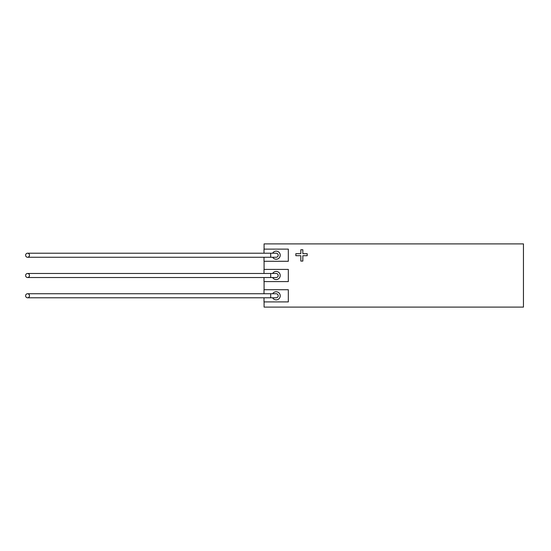 <?xml version="1.0" encoding="UTF-8"?>
<svg xmlns="http://www.w3.org/2000/svg" width="551" height="551" viewBox="0 0 551 551"><rect width="100%" height="100%" fill="white"/><g stroke="black" fill="none" stroke-linecap="round" stroke-linejoin="round"><path stroke-width="0.83" d="M270.699 257.262L276.161 257.262A2.025 2.025 0 0 0 278.193 255.237A2.025 2.025 0 0 0 276.161 253.212L270.699 253.212L270.699 257.262L27.55 257.262A2.025 1.935 -90 0 0 29.485 255.237A2.025 1.935 -90 0 0 27.55 253.212A2.025 1.935 -90 0 0 25.615 255.237A2.025 1.935 -90 0 0 27.55 257.262M270.699 253.212L27.55 253.212M270.699 297.788L276.161 297.788A2.025 2.025 0 0 0 278.193 295.763A2.025 2.025 0 0 0 276.161 293.738L270.699 293.738L270.699 297.788L27.55 297.788A2.025 1.935 -90 0 0 29.485 295.763A2.025 1.935 -90 0 0 27.55 293.738A2.025 1.935 -90 0 0 25.615 295.763A2.025 1.935 -90 0 0 27.55 297.788M270.699 293.738L27.55 293.738M270.699 277.525L276.161 277.525A2.025 2.025 0 0 0 278.193 275.5A2.025 2.025 0 0 0 276.161 273.475L270.699 273.475L270.699 277.525L27.55 277.525A2.025 1.935 -90 0 0 29.485 275.5A2.025 1.935 -90 0 0 27.55 273.475A2.025 1.935 -90 0 0 25.615 275.5A2.025 1.935 -90 0 0 27.55 277.525M270.699 273.475L27.55 273.475M272.676 257.262A4.05 4.05 0 0 0 280.218 255.203A4.05 4.05 0 0 0 272.635 253.212M272.655 277.525A4.05 4.05 0 0 0 280.218 275.5A4.05 4.05 0 0 0 272.655 273.475M272.628 297.788A4.05 4.05 0 0 0 280.218 295.811A4.05 4.05 0 0 0 272.683 293.738M264.087 301.9L264.087 307.107L523.45 307.107L523.45 243.893L264.087 243.893L264.087 249.121M264.087 261.284L264.087 269.418M264.087 281.582L264.087 289.716M264.005 277.525L264.005 281.582L288.325 281.582L288.325 269.418L264.005 269.418L264.005 273.475M264.005 257.262L264.005 261.284L288.325 261.284L288.325 249.121L264.005 249.121L264.005 253.212M264.005 297.788L264.005 301.9L288.325 301.9L288.325 289.716L264.005 289.716L264.005 293.738M295.846 253.68L295.846 255.705L300.818 255.705L300.818 261.084L302.843 261.084L302.843 255.705L307.196 255.705L307.196 253.68L302.843 253.68L302.843 249.741L300.818 249.741L300.818 253.68L295.846 253.68"/></g></svg>

